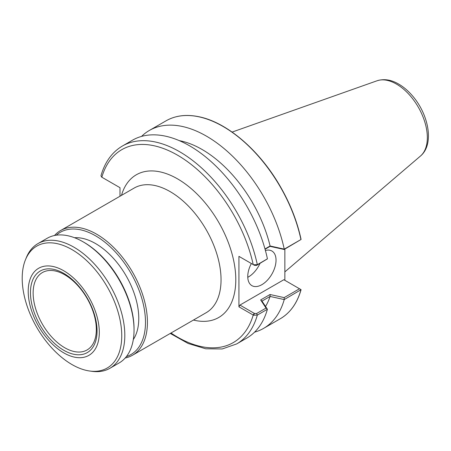 <?xml version="1.0" encoding="UTF-8"?>
<svg xmlns="http://www.w3.org/2000/svg" width="451" height="451" viewBox="0 0 451 451"><rect width="100%" height="100%" fill="white"/><g stroke="black" fill="none" stroke-linecap="round" stroke-linejoin="round"><path stroke-width="0.68" d="M193.456 320.052A82.398 47.575 -120 0 0 235.23 270.166A82.398 47.575 -120 0 0 177.525 178.861A82.398 47.575 -120 0 0 121.477 195.379M60.541 230.562L134.167 188.056A71.98 41.554 60 0 1 170.151 191.624A71.98 41.554 60 0 1 217.173 255.052A71.98 41.554 60 0 1 206.141 312.723L132.521 355.23A71.98 41.554 -120 0 0 143.553 297.553A71.98 41.554 -120 0 0 96.531 234.125A71.98 41.554 -120 0 0 60.541 230.562A71.98 41.554 -120 0 0 54.481 235.512M125.203 358.004A71.98 41.554 -120 0 0 132.521 355.23M119.994 196.236L119.994 187.689L101.836 177.204A111.408 64.324 60 0 1 177.525 155.172A111.408 64.324 60 0 1 253.208 264.596L254.499 265.346L256.591 265.385L257.335 264.692A114.266 65.97 -120 0 0 122.413 146.017L132.509 140.182A114.266 65.97 60 0 1 267.426 258.818L257.335 264.692L253.507 264.748L238.929 256.354L238.929 306.827L253.507 315.221L257.335 315.08L267.404 309.268A114.266 65.97 60 0 1 246.776 338.098L236.674 343.927A114.266 65.97 -120 0 0 257.335 315.08L256.591 313.524L254.499 313.484L253.507 315.221M64.73 347.744A44.688 25.803 60 0 1 35.516 308.292A44.688 25.803 60 0 1 42.467 272.511A44.688 25.803 60 0 1 64.73 274.772A44.688 25.803 60 0 1 93.904 314.076A44.688 25.803 60 0 1 87.15 349.914A44.688 25.803 60 0 1 64.73 347.744M63.76 350.264A47.09 27.19 -120 0 0 92.596 309.239A47.09 27.19 -120 0 0 34.924 275.944A47.09 27.19 -120 0 0 63.76 350.264M63.76 270.769A50.275 29.027 -120 0 0 32.974 314.567A50.275 29.027 -120 0 0 94.547 350.117A50.275 29.027 -120 0 0 63.76 270.769M89.732 371.021L92.072 371.342A71.98 41.554 -120 0 0 109.903 368.292A71.98 41.554 -120 0 0 120.936 310.615A71.98 41.554 -120 0 0 73.913 247.187A71.98 41.554 -120 0 0 37.923 243.619A71.98 41.554 -120 0 0 26.367 257.538L25.476 259.72A70.395 40.641 60 0 1 71.974 249.6A70.395 40.641 60 0 1 120.924 324.906A70.395 40.641 60 0 1 89.732 371.021A70.395 40.641 60 0 1 71.974 364.549A70.395 40.641 60 0 1 25.476 259.72M37.923 243.619L47.163 238.286A71.98 41.554 60 0 1 83.153 241.854L83.153 241.854A71.98 41.554 60 0 1 134.048 330.008A71.98 41.554 60 0 1 119.137 362.954L109.903 368.292M134.048 330.008L134.048 328.886A70.604 40.765 -120 0 0 84.123 242.412L83.153 241.854M56.279 235.196A70.604 40.765 60 0 1 130.863 273.075A70.604 40.765 60 0 1 126.376 356.606M133.316 339.53A61.111 35.279 -120 0 0 95.561 243.563A61.111 35.279 -120 0 0 74.539 237.728M265.07 249.24L270.048 246.364L284.153 249.476L301.076 239.458L300.902 239.098L301.076 239.458L284.277 249.138L270.087 245.987L264.996 248.986M284.863 280.308L284.863 249.065M254.499 313.484L239.938 305.079L283.848 279.721L301.076 289.672L300.924 289.914A114.266 65.97 60 0 1 280.263 318.761C290.264 312.881 297.203 303.196 301.071 289.711M301.076 289.672L284.231 299.577A114.266 65.97 60 0 1 263.581 328.39A114.266 65.97 60 0 1 254.556 332.167M239.938 256.935L238.929 256.354M239.938 305.079L238.929 306.827M265.408 250.485A19.996 11.546 -60 0 1 271.891 251.01A19.996 11.546 -60 0 1 276.035 260.165A19.996 11.546 -60 0 1 267.308 280.291A19.996 11.546 -60 0 1 251.895 285.646A19.996 11.546 -60 0 1 251.354 263.531M256.591 265.385L267.404 258.88M299.498 288.758L284.153 297.615L270.048 294.509L260.655 299.926L266.039 308.072L267.426 309.279L261.975 301.093L270.087 296.442A101.007 58.32 60 0 1 265.549 306.438M270.087 296.442L284.231 299.577M102.563 177.621L101.571 177.029L100.973 175.727C104.903 162.061 112.045 152.156 122.413 146.017M141.535 136.411A114.266 65.97 60 0 1 149.315 130.48A114.266 65.97 60 0 1 284.231 249.115M179.284 140.633A101.007 58.32 60 0 1 270.087 245.987M253.507 264.748L254.499 265.346M270.048 246.364L270.138 246.015M284.153 249.476L284.277 249.138M284.153 297.615L284.277 299.526M270.048 294.509L270.138 296.38M260.655 299.926L261.975 301.093M266.039 308.072L256.591 313.524M247.774 277.303A19.996 11.546 120 0 0 259.99 263.423M254.217 313.321L253.208 315.069A111.408 64.324 60 0 1 170.991 333.018M301.071 239.374C297.26 221.729 290.489 204.365 280.753 187.289C260.092 150.73 227.203 122.351 198.902 116.736C186.359 114.137 175.388 115.512 166.002 120.851A114.266 65.97 60 0 1 300.924 239.526M232.107 132.081L377.042 80.78A43.696 25.228 60 0 1 409.767 95.257A43.696 25.228 60 0 1 427.334 137.589A43.696 25.228 60 0 1 420.484 156.029L284.863 271.891M170.269 333.436L188.174 343.493L205.746 348.781L222.202 348.967L236.674 343.927M263.581 328.39L280.263 318.761M101.836 177.204L102.422 177.542M149.315 130.48L166.002 120.851M377.042 80.78C384.015 78.592 391.265 79.714 398.785 84.14C403.56 86.936 408.008 90.707 412.129 95.454C428.625 114.08 434.657 144.224 420.484 156.029"/></g></svg>

